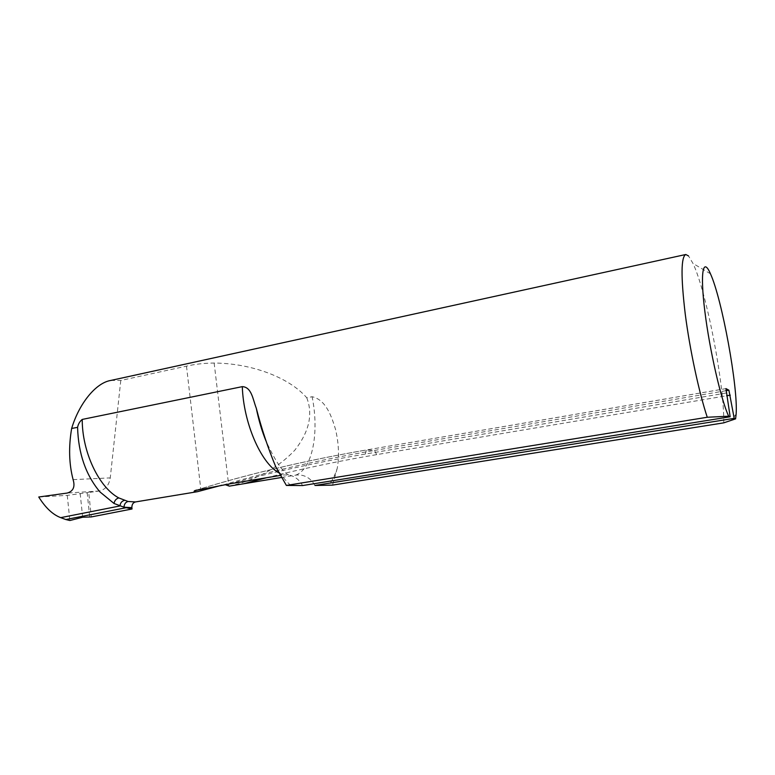 <?xml version="1.0" encoding="UTF-8"?>
<svg xmlns="http://www.w3.org/2000/svg" width="775" height="775" viewBox="0 0 775 775"><rect width="100%" height="100%" fill="white"/><g stroke="black" fill="none" stroke-linecap="round" stroke-linejoin="round"><path stroke-width="0.58" stroke-dasharray="3.88 2.91" d="M278.622 472.721L283.146 474.978L280.095 475.482M283.146 474.978L288.62 474.968C294.626 476.092 299.276 479.628 302.589 485.557M110.825 380.438L120.784 380.467L186.484 366.139C194.961 364.163 204.183 363.136 214.152 363.049C251.71 363.272 289.433 377.648 306.755 397.778L312.102 396.732C326.052 399.648 331.739 416.902 335.478 429.224C338.762 443.087 339.363 456.088 337.261 468.236C335.062 475.065 332.223 480.703 328.765 485.15M723.773 422.85C724.286 384.09 706.558 291.807 692.995 263.452L688.52 255.944M332.543 485.121L337.261 468.236M314.97 485.47C310.407 477.681 304.023 474.222 295.827 475.104L281.248 477.516M306.755 397.778C313.168 414.315 309.177 431.801 294.771 450.256C277.954 468.013 256.147 479.977 229.361 486.138M120.784 380.467L110.253 477.884C109.013 485.247 105.381 489.616 99.365 490.992L88.737 492.483L91.314 516.925M38.75 496.998L67.26 495.38L88.737 492.483M67.26 495.38L69.866 520.519M726.165 393.022L365.354 454.043C317.605 462.191 272.606 472.091 230.378 483.755M295.827 475.104C312.654 468.701 319.407 432.237 312.102 396.732M266.474 477.749C301.397 468.856 338.132 461.154 376.689 454.625L726.63 395.773M725.855 390.726L374.48 450.43L366.536 449.965L725.894 388.643M196.676 490.052C248.852 473.883 305.476 460.524 366.536 449.965L725.952 388.614M376.689 454.625L374.48 450.43C320.53 459.701 270.088 471.21 223.132 484.956M365.354 454.043L366.391 449.975C305.001 460.592 248.068 474.038 195.61 490.333M290.732 485.402C285.539 480.742 280.55 474.542 275.764 466.792M214.152 363.049L228.741 485.586M186.484 366.139L200.958 490.604M73.102 479.628L110.253 477.884M99.365 490.992L67.183 493.065M87.158 492.609L89.706 516.77M80.164 493.423L82.654 517.235M710.462 273.808L692.995 263.452M736.134 414.141L731.067 420.583M288.62 474.968C282.807 472.392 275.251 461.038 265.951 440.907"/><path stroke-width="1.16" d="M128.078 501.483C125.54 502.2 124.184 504.118 124 507.208L132.031 508.991L131.886 507.654C131.798 504.564 133 502.655 135.489 501.938L128.078 501.483L118.808 497.928C116.211 498.645 114.613 500.495 114.012 503.469L124 507.208L131.886 507.654M280.095 475.482L230.378 483.755L194.825 490.614C193.324 491.592 194.196 491.951 197.441 491.689L135.489 501.938M118.808 497.928C99.045 487.562 82.082 452.106 82.227 419.43L242.304 386.638C243.466 422.782 260.72 462.549 278.622 472.721M265.951 440.907C261.902 430.948 258.685 420.06 256.293 408.241C261.562 428.691 268.053 448.212 275.764 466.792L286.372 485.431L302.589 485.557L730.157 416.776L725.952 388.614L728.907 390.203L725.855 390.726M286.372 485.431L707.265 417.26L728.684 416.204L730.157 416.776M82.227 419.43C79.767 421.426 78.217 424.07 77.587 427.354L71.649 428.459C79.098 403.494 95.897 382.782 110.825 380.438L685.798 254.5C680.993 256.825 680.808 276.694 685.245 314.098C689.827 349.67 699.05 392.644 707.265 417.26M256.293 408.241C252.824 399.202 251.613 387.064 242.304 386.638M688.52 255.944L685.798 254.5M734.196 418.345L314.97 485.47L332.543 485.121L723.773 422.85L735.582 418.878L734.196 418.345L728.907 390.203M281.248 477.516L229.361 486.138L225.292 484.704M728.684 416.204C721.176 400.568 709.58 349.99 704.814 311.046C699.941 271.899 703.099 256.67 710.462 273.808C721.99 298.859 738.197 387.423 736.134 414.141L735.582 418.878M197.441 491.689L221.824 485.228M125.85 507.78L65.836 519.541L69.866 520.519L82.654 517.235L91.314 516.925L132.031 508.991M71.649 428.459C68.529 446.923 69.014 463.983 73.102 479.628C75.272 486.778 73.296 491.253 67.183 493.065L38.75 496.998C45.512 507.79 52.826 514.678 60.702 517.642L65.836 519.541M77.587 427.354C78.333 453.52 85.793 475.046 99.965 491.931L114.012 503.469L99.965 491.931M726.63 395.773L730.292 395.163M243.873 483.697L266.474 477.749M194.825 490.614L196.676 490.052M124.3 500.427C121.801 501.125 120.348 502.965 119.941 505.959L60.702 517.642"/></g></svg>
